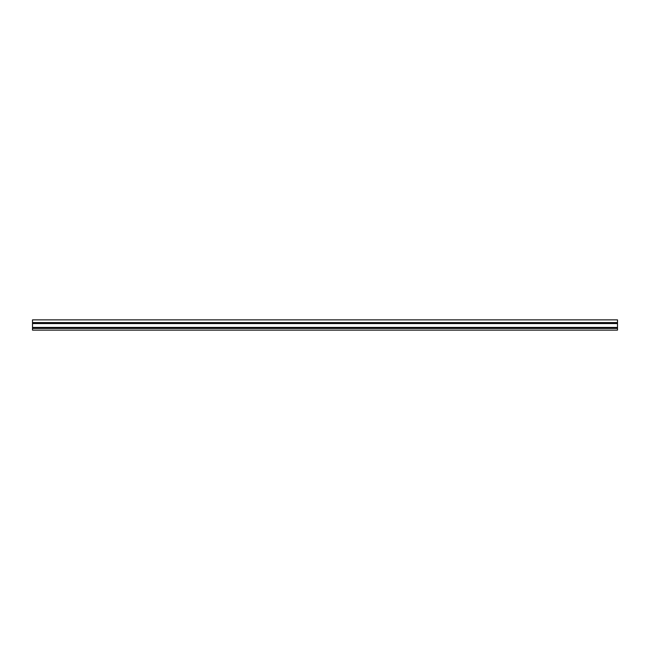 <?xml version="1.0" encoding="UTF-8"?>
<svg xmlns="http://www.w3.org/2000/svg" width="650" height="650" viewBox="0 0 650 650"><rect width="100%" height="100%" fill="white"/><g stroke="black" fill="none" stroke-linecap="round" stroke-linejoin="round"><path stroke-width="0.97" d="M617.5 319.873L32.5 319.873L32.5 330.127L617.5 330.127L617.5 319.873M32.5 322.571L617.5 322.571M32.5 328.412L617.5 328.412M32.5 327.494L617.5 327.494M32.5 327.429L617.5 327.429M32.5 323.562L617.5 323.562M32.5 323.489L617.5 323.489"/></g></svg>
